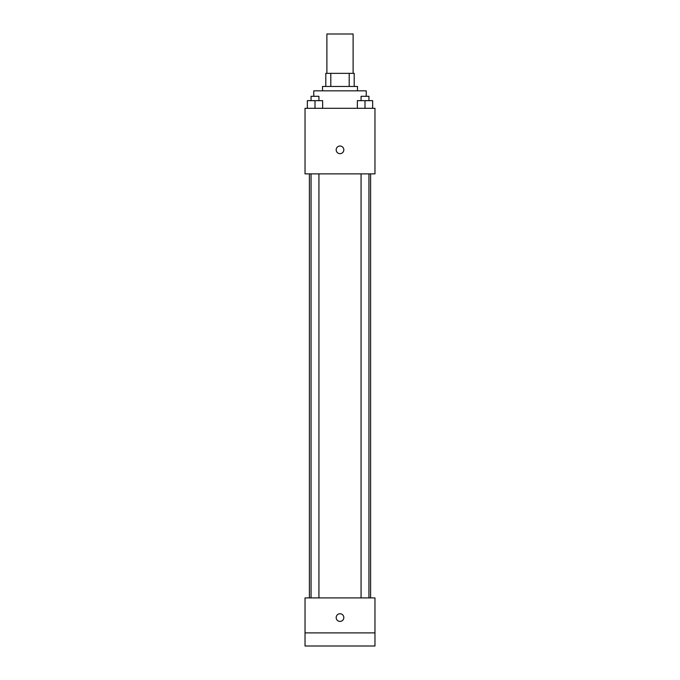<?xml version="1.0" encoding="UTF-8"?>
<svg xmlns="http://www.w3.org/2000/svg" width="680" height="680" viewBox="0 0 680 680"><rect width="100%" height="100%" fill="white"/><g stroke="black" fill="none" stroke-linecap="round" stroke-linejoin="round"><path stroke-width="1.02" d="M353.115 73.347L353.115 34L326.885 34L326.885 73.347M330.803 86.453L330.803 73.347L325.797 73.347L325.797 86.453L325.797 73.347M330.803 73.347L354.203 73.347L354.203 86.453M349.197 86.453L349.197 73.347M322.515 90.831L322.515 86.453L357.484 86.453L357.484 90.831M366.231 96.297L366.231 90.831L313.769 90.831L313.769 96.297M305.031 108.316L374.969 108.316L374.969 173.885L305.031 173.885L305.031 108.316M340 153.671A3.825 3.825 0 0 1 336.685 147.934A3.825 3.825 0 0 1 343.315 147.934A3.825 3.825 0 0 1 340 153.671M305.031 597.915L374.969 597.915L374.969 646L305.031 646L305.031 597.915M340 621.409A3.825 3.825 0 0 1 336.685 615.672A3.825 3.825 0 0 1 343.315 615.672A3.825 3.825 0 0 1 340 621.409M305.031 632.885L374.969 632.885M357.357 108.316L357.357 100.666L372.657 100.666L372.657 108.316L372.657 100.666M365.007 108.316L365.007 100.666M368.942 100.666L368.942 96.297L361.072 96.297L361.072 100.666M307.343 108.316L307.343 100.666L322.643 100.666L322.643 108.316L322.643 100.666M314.993 108.316L314.993 100.666M318.928 100.666L318.928 96.297L311.058 96.297L311.058 100.666M370.6 597.915L370.6 173.885M309.4 597.915L309.4 173.885M361.072 173.885L361.072 597.915M368.942 173.885L368.942 597.915M318.928 597.915L318.928 173.885M311.058 597.915L311.058 173.885"/></g></svg>
